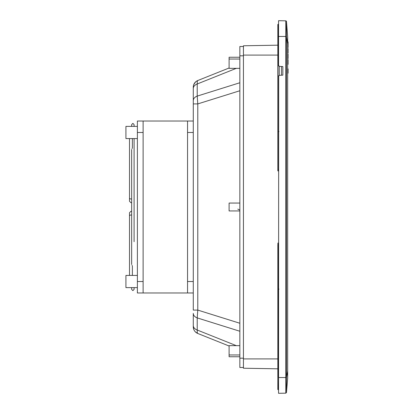 <?xml version="1.0" encoding="UTF-8"?>
<svg xmlns="http://www.w3.org/2000/svg" width="414" height="414" viewBox="0 0 414 414"><rect width="100%" height="100%" fill="white"/><g stroke="black" fill="none" stroke-linecap="round" stroke-linejoin="round"><path stroke-width="0.62" d="M239.851 323.256L197.783 310.091L193.276 310.091L193.276 88.508C193.39 86.474 194.699 84.963 197.219 83.98C197.142 81.884 197.328 80.735 197.783 80.523L229.102 67.989L197.783 80.523A7.167 7.167 0 0 0 193.276 87.173L193.276 103.909L197.783 103.909L197.219 96.095L197.783 103.909L197.783 310.091L197.219 317.905C194.699 316.922 193.39 315.411 193.276 313.382L193.276 326.827C193.426 329.963 194.927 332.178 197.783 333.477L229.102 346.011M236.296 68.351L197.219 83.98L197.219 96.095C194.699 97.078 193.39 98.589 193.276 100.618A7.167 5.066 180 0 1 197.219 96.095L239.851 82.753M239.851 367.503L243.437 367.503L239.851 367.503L239.851 46.497L243.437 46.497M239.851 356.754L229.102 356.754L229.102 345.649L239.851 345.649M239.851 68.351L229.102 68.351L229.102 57.246L239.851 57.246M239.851 210.943L229.102 210.943L229.102 203.057L239.851 203.057M239.732 210.001L237.802 209.111M239.851 331.247L197.219 317.905L197.219 330.02C197.142 332.116 197.328 333.265 197.783 333.477C197.328 333.265 197.142 332.116 197.219 330.02A7.167 5.066 180 0 1 193.276 325.492M195.599 81.894L193.747 84.632M195.599 332.106L197.783 333.477A7.167 7.167 0 0 1 193.276 326.827L193.747 329.368M243.437 45.778L277.83 45.178L243.437 45.778L243.437 368.222L277.83 368.822L243.437 368.222M277.949 243.059L278.544 242.951L277.83 243.199L277.97 244.503L277.83 243.199M278.544 171.049L277.83 170.801L277.83 27.076L277.83 37.182L278.544 37.182M277.949 170.941L277.97 24.328L278.544 24.307M277.83 169.497L278.544 169.6M277.83 376.818L277.97 389.672L278.544 389.693L277.83 389.527L277.83 244.503M277.83 24.473L277.83 37.182M279.264 66.364L279.264 75.348M282.845 66.561L282.845 75.157L282.845 66.561L279.362 66.375L278.544 65.515L278.544 20.7L285.784 20.824L286.483 21.481L286.483 392.513L285.779 393.176L278.544 393.3L278.689 75.726M278.684 65.986L278.544 65.515M278.974 131.466L278.544 131.73M278.974 289.107L278.544 289.365M282.845 75.157L279.362 75.338L278.544 76.197M286.09 20.902L286.478 21.487L287.673 36.898L287.673 378.085L286.483 392.519L285.779 393.176L285.774 20.824L278.544 20.7M285.774 393.176L278.544 393.3M285.774 20.824L286.384 21.176M287.673 36.898L286.472 21.393M287.673 71.042L288.077 71.042L288.077 73.18L287.673 73.18M287.673 68.879L288.077 68.879L288.077 71.042M287.673 64.356L288.077 64.356L288.077 59.626L287.673 59.626M287.673 63.549L288.077 63.549M287.673 60.413L288.077 60.413M287.673 59.652L288.077 59.652M287.673 58.586L288.077 58.586L288.077 54.105L287.673 54.105M287.673 54.13L288.077 54.13M288.077 53.085L287.673 53.085L288.077 53.09L288.077 48.531L287.673 48.531M287.673 53.07L288.077 53.07M287.673 53.049L288.077 53.049M287.673 53.013L288.077 53.013M287.673 52.966L288.077 52.966M287.673 52.914L288.077 52.914M287.673 52.847L288.077 52.847M287.673 52.775L288.077 52.775M287.673 52.692L288.077 52.692M287.673 52.594L288.077 52.594M287.673 52.49L288.077 52.49M287.673 52.366L288.077 52.366M287.673 52.231L288.077 52.231M287.673 52.076L288.077 52.076M287.673 51.91L288.077 51.91M287.673 51.734L288.077 51.734M287.673 51.538L288.077 51.538M287.673 51.326L288.077 51.326M287.673 51.103L288.077 51.103M287.673 50.865L288.077 50.865M287.673 49.344L288.077 49.344M287.673 48.557L288.077 48.557M288.077 41.83L287.673 41.83L288.077 41.835L288.077 47.532L287.673 47.538L288.077 47.532M287.673 47.512L288.077 47.512M287.673 47.475L288.077 47.475M287.673 47.424L288.077 47.424M287.673 47.362L288.077 47.362M287.673 47.279L288.077 47.279M287.673 47.186L288.077 47.186M287.673 47.077L288.077 47.077M287.673 46.953L288.077 46.953M287.673 46.813L288.077 46.813M287.673 46.647L288.077 46.647M287.673 46.471L288.077 46.471M287.673 46.285L288.077 46.285M287.673 46.089L288.077 46.089M287.673 45.882L288.077 45.882M287.673 45.664L288.077 45.664M287.673 45.436L288.077 45.436M287.673 45.204L288.077 45.204M287.673 44.955L288.077 44.955M287.673 44.696L288.077 44.696M287.673 44.438L288.077 44.438M287.673 44.189L288.077 44.189M287.673 43.951L288.077 43.951M287.673 43.724L288.077 43.724M287.673 43.506L288.077 43.506M287.673 43.294L288.077 43.294M287.673 43.097L288.077 43.097M287.673 42.911L288.077 42.911M287.673 42.735L288.077 42.735M287.673 42.57L288.077 42.57M287.673 42.43L288.077 42.43M287.673 42.306L288.077 42.306M287.673 42.192L288.077 42.192M287.673 42.099L288.077 42.099M287.673 42.016L288.077 42.016M287.673 41.949L288.077 41.949M287.673 41.897L288.077 41.897M287.673 41.861L288.077 41.861M193.276 292.983L187.547 292.983L187.547 281.52L193.276 281.52M143.12 121.017L137.386 121.017L137.386 292.983L143.12 292.983L143.12 121.017L193.276 121.017M193.276 132.48L187.547 132.48L187.547 281.52M187.547 132.48L187.547 121.017M137.386 275.429L125.923 275.429L125.923 287.611L137.386 287.611M137.386 138.571L125.923 138.571L125.923 126.389L137.386 126.389M132.076 265.348L132.371 266.166L132.371 275.429M132.076 148.652L132.371 147.834L132.371 138.571M243.437 55.812L239.851 55.812M243.437 358.188L239.851 358.188M197.783 103.909L239.851 90.744M197.219 330.02L236.296 345.649M243.437 55.093L277.83 55.093M243.437 358.907L277.83 358.907M278.544 376.818L277.97 376.818L277.97 244.503L278.544 244.4M281.463 66.488L281.463 75.229M286.483 36.463L278.544 36.463M286.483 377.537L278.544 377.537M285.784 36.799L286.483 36.799L287.673 43.931M285.779 377.263L286.483 377.263L287.673 371.084M286.472 392.612L287.673 378.085L286.483 392.519L285.779 393.176M137.386 281.52L143.12 281.52M137.386 132.48L143.12 132.48M131.657 211.492L130.938 211.3L129.504 212.734L129.504 275.429L129.504 216.03A1.433 1.019 0 0 1 130.938 215.011A1.433 1.019 0 0 1 131.657 215.145M131.657 202.508L130.938 202.7L129.504 201.266L129.504 138.571L129.504 197.97A1.433 1.019 0 0 0 130.938 198.989A1.433 1.019 0 0 0 131.657 198.855M239.851 59.036L229.102 59.036M239.851 354.964L229.102 354.964M197.783 80.523C194.911 81.853 193.41 84.068 193.276 87.173M187.547 292.983L143.12 292.983M134.089 289.402L134.089 287.611L134.089 289.402L132.873 290.618L131.657 289.402L131.657 287.611M131.657 149.495L131.657 264.505M131.657 161.827L131.657 154.784M134.089 126.389L134.089 124.598L132.873 123.382L131.657 124.598L131.657 126.389M134.089 241.698L134.089 138.571"/></g></svg>
